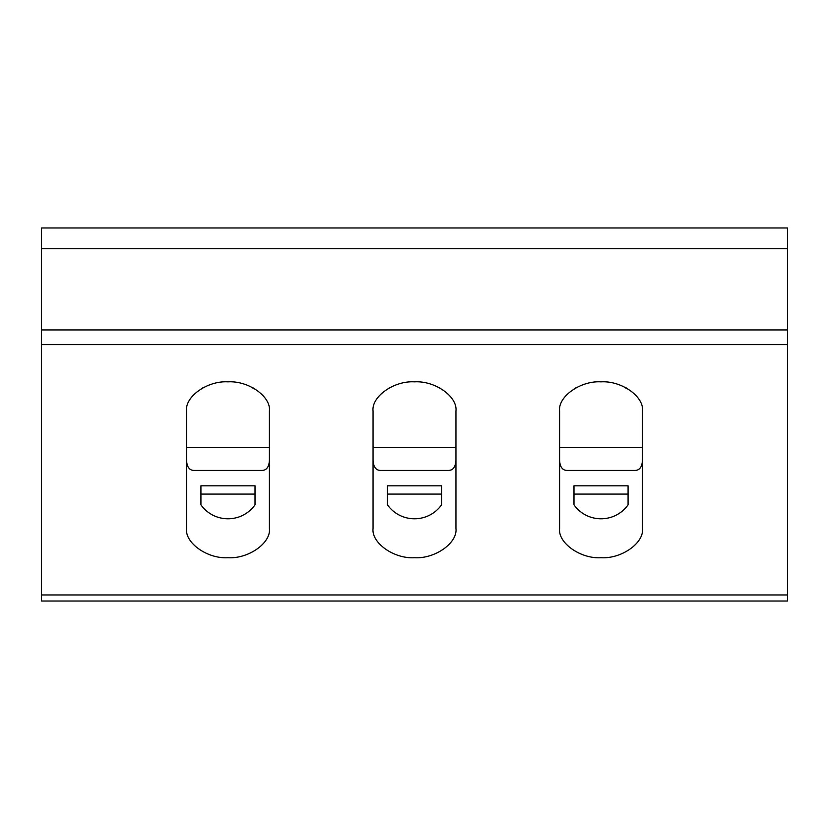 <?xml version="1.0" encoding="UTF-8"?>
<svg xmlns="http://www.w3.org/2000/svg" width="829" height="829" viewBox="0 0 829 829"><rect width="100%" height="100%" fill="white"/><g stroke="black" fill="none" stroke-linecap="round" stroke-linejoin="round"><path stroke-width="1.24" d="M203.198 387.661L202.587 387.982M186.525 528.394L186.525 411.153C184.67 396.656 207.468 380.532 227.975 381.848C248.482 380.532 271.28 396.656 269.425 411.153L269.425 528.394C271.28 542.891 248.482 559.015 227.975 557.71C207.468 559.015 184.67 542.891 186.525 528.394M253.363 387.982L252.534 387.982M186.525 460.292C186.929 467.079 189.509 470.468 194.235 470.457L261.715 470.457C266.441 470.468 269.021 467.079 269.425 460.292M255.021 485.794L200.929 485.794L200.929 504.861C214.203 523.441 241.747 523.441 255.021 504.861L255.021 485.794L200.929 485.794M576.248 387.661L575.637 387.982M559.575 528.394L559.575 411.153C557.72 396.656 580.518 380.532 601.025 381.848C621.532 380.532 644.33 396.656 642.475 411.153L642.475 528.394C644.33 542.891 621.532 559.015 601.025 557.71C580.518 559.015 557.72 542.891 559.575 528.394M626.413 387.982L625.584 387.982M559.575 460.292C559.979 467.079 562.559 470.468 567.285 470.457L634.765 470.457C639.491 470.468 642.071 467.079 642.475 460.292M573.979 504.861C587.253 523.441 614.797 523.441 628.071 504.861L628.071 485.794L573.979 485.794L573.979 504.861M387.454 485.794L387.454 504.861C400.728 523.441 428.272 523.441 441.546 504.861L441.546 485.794L387.454 485.794L441.546 485.794M389.723 387.661L389.112 387.982M439.888 387.982L439.277 387.661M373.05 460.292C373.454 467.079 376.034 470.468 380.76 470.457L448.24 470.457C452.966 470.468 455.546 467.079 455.95 460.292M455.95 528.394C457.805 542.891 435.007 559.015 414.5 557.71C393.993 559.015 371.195 542.891 373.05 528.394L373.05 411.153C371.195 396.656 393.993 380.532 414.5 381.848C435.007 380.532 457.805 396.656 455.95 411.153L455.95 528.394M573.979 485.794L628.071 485.794M41.45 594.953L41.45 601.025L787.55 601.025L787.55 227.975L41.45 227.975L41.45 594.953L787.55 594.953M642.475 447.66L559.575 447.66M455.95 447.66L373.05 447.66M269.425 447.66L186.525 447.66M200.929 494.084L255.021 494.084M387.454 494.084L441.546 494.084M573.979 494.084L628.071 494.084M787.55 344.595L41.45 344.595M787.55 329.942L41.45 329.942M787.55 248.7L41.45 248.7"/></g></svg>
